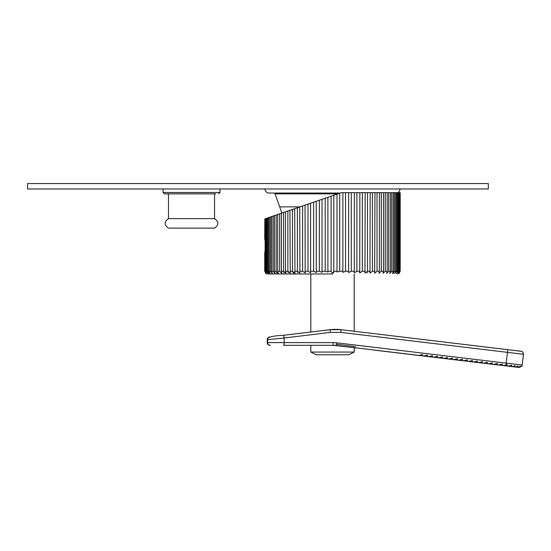 <?xml version="1.0" encoding="UTF-8"?>
<svg xmlns="http://www.w3.org/2000/svg" width="551" height="551" viewBox="0 0 551 551"><rect width="100%" height="100%" fill="white"/><g stroke="black" fill="none" stroke-linecap="round" stroke-linejoin="round"><path stroke-width="0.83" d="M264.969 188.979A4.064 4.064 0 0 0 269.033 193.043L340.325 193.043L269.033 193.043M399.936 188.979A4.064 4.064 0 0 1 397.595 192.664M335.614 329.367A46.077 46.07 -90 0 1 341.09 329.691L340.8 332.384L507.492 352.358L507.781 349.665L341.09 329.691L330.049 329.698A46.077 46.07 -90 0 1 335.614 329.367A46.077 46.07 -90 0 0 330.049 329.698L283.049 335.332C271.98 335.869 266.725 337.315 267.269 339.664L267.269 339.664A2.714 2.707 -90 0 1 269.659 336.978M333.686 272.897L333.81 271.257L332.453 273.606L331.096 271.257L331.096 196.204L316.233 201.294L316.274 272.566L313.609 271.257L313.609 202.189L310.557 203.236L310.633 272.759L308.009 271.257L308.009 204.111L305.171 205.082M367.09 272.938L367.359 272.38M393.262 273.399L393.862 272.91M399.633 272.917L397.498 273.971M398.242 271.257L398.931 271.257C397.767 274.267 397.925 274.267 399.399 271.257L399.819 271.257C398.559 274.267 398.642 274.267 400.054 271.257L400.198 271.257C398.855 274.267 398.855 274.267 400.198 271.257L400.198 192.664L400.054 271.257C398.642 274.267 398.559 274.267 399.819 271.257L399.819 192.664L399.399 192.664L399.399 271.257C397.925 274.267 397.767 274.267 398.931 271.257L398.931 192.664L398.242 192.664L398.242 271.257L396.548 273.578L397.54 271.257L397.54 192.664L396.575 192.664L396.575 271.257L394.771 273.558L395.646 271.257L395.646 192.664L394.42 192.664L394.42 271.257L392.505 273.523L393.276 271.257L393.276 192.664L391.795 192.664L391.795 271.257L389.777 273.489L390.445 271.257L390.445 192.664L388.724 192.664L388.724 271.257L386.602 273.441L387.167 271.257L387.167 192.664L385.218 192.664L385.218 271.257L383 273.386L383.475 271.257L383.475 192.664L381.313 192.664L381.313 271.257L379.012 273.317L379.398 271.257L379.398 192.664L377.036 192.664L377.036 271.257L374.652 273.241L374.962 192.664L372.421 192.664L372.421 271.257L369.962 273.144L370.196 192.664L367.496 192.664L367.496 271.257L364.976 273.041L365.155 192.664L362.31 192.664L362.31 271.257L359.734 272.91L359.858 192.664L356.896 192.664L356.896 271.257L354.272 272.759L354.348 192.664L351.297 192.664L351.297 271.257L348.631 272.566L348.68 192.664L345.553 192.664L345.553 271.257L342.867 272.332L342.88 192.664L341.448 192.664L332.453 195.743M339.705 271.257L337.005 272.001L337.005 194.179L339.705 193.256L339.705 271.257L342.88 271.257M488.296 183.559L488.296 188.979L27.55 188.979L27.55 183.559L488.296 183.559M215.799 193.856L164.418 193.856L163.062 192.506L219.98 192.506L218.623 193.856M310.826 331.991L329.953 329.698M336.241 344.155L355.547 346.641M354.19 352.068L348.769 354.775L316.246 354.775L310.826 352.068L354.19 352.068L354.3 347.681L333.079 345.312L356.662 347.977M264.852 240.133L265.086 218.809L265.086 271.257C266.347 274.267 266.271 274.267 264.852 271.257L264.955 250.891M268.44 272.029L268.785 272.759M274.467 271.257L275.128 273.489L273.11 271.257L273.11 216.061L274.467 215.599L274.467 271.257L276.182 271.257L276.182 215.007L277.738 214.477L276.182 215.007L277.738 214.477L277.738 271.257L278.303 273.441L276.182 271.257L276.953 273.151M283.593 271.333L283.958 272.738M287.87 271.326L288.152 272.635M297.409 207.741L299.758 206.935L299.93 273.041L297.409 271.257L297.409 207.741L292.485 209.428L294.709 208.664L294.943 273.144L292.485 271.257L293.593 273.441M297.409 271.326L297.657 272.655M337.956 193.856L274.997 193.856L274.997 193.043M299.958 206.866L279.729 206.866L274.997 193.856M214.559 218.637C218.988 221.798 218.988 224.96 214.559 228.121L168.482 228.121C164.053 224.96 164.053 221.798 168.482 218.637L214.559 218.637L214.559 193.856M299.758 206.935L305.054 205.124L305.171 272.91L302.595 271.257L302.595 205.964L299.93 206.88M287.87 211.005L289.95 210.296L290.253 273.241L287.87 271.257L287.87 211.005L285.508 211.811L285.508 271.257L285.9 273.317L283.593 271.257L283.593 212.472L285.508 211.811L281.43 213.209L281.43 271.257L281.905 273.386L279.688 271.257L279.688 213.809L281.43 213.209L277.738 214.477M273.11 216.061L270.486 216.956L271.629 216.564L271.629 271.257L272.401 273.523L270.486 271.257L270.486 216.956L269.26 217.376L269.26 271.257L270.135 273.558L268.33 271.257L268.33 217.693L267.373 218.024L267.373 271.257L268.358 273.578L266.67 271.257L266.67 218.265L265.975 218.506L265.975 271.257C267.145 274.267 266.987 274.267 265.506 271.257L265.506 218.664L265.086 218.809M342.88 192.664L345.553 192.664M348.68 192.664L351.297 192.664M354.348 192.664L356.896 192.664M359.858 192.664L362.31 192.664M365.155 192.664L367.496 192.664M370.196 192.664L372.421 192.664M374.962 192.664L377.036 192.664M379.398 192.664L381.313 192.664M383.475 192.664L385.218 192.664M387.167 192.664L388.724 192.664M390.445 192.664L391.795 192.664M393.276 192.664L394.42 192.664M395.646 192.664L396.575 192.664M397.54 192.664L398.242 192.664M398.931 192.664L399.399 192.664M264.852 218.892L264.714 238.597M265.506 218.664L265.975 218.506M268.358 217.686L269.26 217.376M276.182 215.007L274.467 215.599M289.95 271.257L292.485 271.257L292.485 209.428L289.95 210.296M310.557 203.236L305.054 205.124M313.609 202.189L316.233 201.294M319.353 200.227L322.025 199.31L322.046 272.332L319.353 271.257L319.353 200.227M325.2 198.222L327.9 197.299L327.9 272.008L325.2 271.257L325.2 198.222M331.096 196.204L333.81 195.274L333.81 271.257L337.005 271.257M266.67 271.257L265.975 271.257C267.145 274.267 266.987 274.267 265.506 271.257L265.086 271.257C266.347 274.267 266.271 274.267 264.852 271.257L264.714 271.257C266.057 274.267 266.057 274.267 264.714 271.257L264.714 252.427M267.407 273.971L265.251 272.89M332.453 273.971L267.407 273.971L332.453 273.971M270.045 336.978A2.714 2.707 -90 0 0 267.662 339.664L267.662 342.598L267.269 342.598L267.276 339.664L284.109 338.018L283.751 335.332M283.372 345.312L333.141 345.312A27.102 27.102 -90 0 1 336.365 345.505L336.723 342.812L333.176 342.598L284.109 342.598L284.109 338.018L330.414 332.391L330.049 329.698M375.259 350.25L418.98 355.402L422.521 354.458L422.307 355.801L378.585 350.65L423.967 356.001L427.507 355.058L427.294 356.401L383.572 351.242L428.953 356.593L432.501 355.65L432.28 356.993L388.565 351.841L433.947 357.193L437.487 356.249L437.274 357.592L393.552 352.44L438.933 357.792L442.474 356.848L442.26 358.191L398.545 353.039L443.927 358.391L447.467 357.447L447.247 358.791L403.532 353.639L448.913 358.99L452.454 358.047L452.24 359.39L408.518 354.231L453.9 359.583L457.44 358.639L457.227 359.982L413.512 354.83L458.893 360.182L462.434 359.238L462.22 360.581L418.498 355.429L463.88 360.781L467.42 359.837L467.207 361.18L423.485 356.029L468.867 361.38L472.414 360.437L472.193 361.78L428.478 356.621L473.86 361.979L477.4 361.036L477.187 362.372L433.465 357.22L478.847 362.572L482.387 361.628L482.173 362.971L438.451 357.819L483.833 363.171L487.38 362.227L487.16 363.57L443.445 358.419L488.827 363.77L492.367 362.827L492.153 364.17L448.431 359.018L493.813 364.369L497.353 363.426L497.14 364.769L453.425 359.61L498.807 364.969L502.347 364.018L502.126 365.361L458.411 360.209L503.793 365.561L507.299 364.617L507.078 365.954L463.398 360.809L508.573 366.139L511.576 365.127L511.266 366.463L468.391 361.408L512.471 366.608L515.151 365.561L514.648 366.87L473.378 362.007L515.619 366.987L518.098 365.919L517.286 367.186L478.364 362.599L517.974 367.276C520.778 366.27 521.101 366.312 518.946 367.393L483.358 363.199L519.138 367.421L521.48 366.546L519.097 367.421L488.344 363.798L519.07 367.421M520.358 366.195L519.138 367.421M519.338 367.441L493.331 364.397L519.338 367.441M519.256 367.441L498.324 364.989L519.256 367.441M519.097 367.441L508.649 366.229L518.76 367.421A2.714 2.707 90 0 0 519.104 367.441L508.642 366.229M504.978 365.788L503.311 365.588M468.391 361.408L470.058 361.608M267.269 342.598C267.435 344.244 268.337 345.146 269.983 345.312L269.983 345.312A2.714 2.707 -90 0 1 267.276 342.598L267.269 339.664M330.414 332.391L340.8 332.384M396.575 271.257L397.54 271.257M394.42 271.257L395.646 271.257M391.795 271.257L393.276 271.257M388.724 271.257L390.445 271.257M385.218 271.257L387.167 271.257M381.313 271.257L383.475 271.257M377.036 271.257L379.398 271.257M372.421 271.257L374.962 271.257M367.496 271.257L370.196 271.257M362.31 271.257L365.155 271.257M356.896 271.257L359.858 271.257M351.297 271.257L354.348 271.257M345.553 271.257L348.68 271.257M331.096 271.257L327.9 271.257M325.2 271.257L322.025 271.257M319.353 271.257L316.233 271.257M313.609 271.257L310.557 271.257M308.009 271.257L305.054 271.257M302.595 271.257L299.758 271.257M297.409 271.257L294.709 271.257M287.87 271.257L285.508 271.257M283.593 271.257L281.43 271.257M279.688 271.257L277.738 271.257M273.11 271.257L271.629 271.257M270.486 271.257L269.26 271.257M268.33 271.257L267.373 271.257M505.99 364.817L507.492 352.358L523.45 354.286A2.714 2.707 90 0 0 521.074 351.276L341.09 329.691M523.45 354.286L522.155 365.051L523.45 354.286C523.202 350.188 520.481 351.524 507.781 349.665M521.549 366.463A2.714 2.707 90 0 0 522.155 365.051L336.723 342.812M333.141 345.312L333.176 342.598M284.082 345.312L284.109 342.598L267.662 342.598A2.714 2.707 -90 0 0 270.369 345.312M336.296 345.505L418.98 355.402M422.307 355.801L423.967 356.001M427.294 356.401L428.953 356.593M432.28 356.993L433.947 357.193M437.274 357.592L438.933 357.792M442.26 358.191L443.927 358.391M447.247 358.791L448.913 358.99M452.24 359.39L453.9 359.583M457.227 359.982L458.893 360.182M462.22 360.581L463.88 360.781M467.207 361.18L468.867 361.38M472.193 361.78L473.86 361.979M477.187 362.372L478.847 362.572M482.173 362.971L483.833 363.171M487.16 363.57L488.827 363.77M492.153 364.17L493.813 364.369M497.14 364.769L498.807 364.969M502.126 365.361L503.793 365.561M507.078 365.954L508.573 366.139M511.266 366.463L512.471 366.608M514.648 366.87L515.619 366.987M517.286 367.186L517.974 367.276M390.232 352.041L388.565 351.841M494.998 364.597L493.338 364.397M430.145 356.821L428.478 356.621M219.98 188.979L219.98 192.506M310.826 331.998L310.826 273.971M310.826 352.068L310.826 345.312M168.482 218.637L168.482 193.856M279.729 206.866A55.017 55.017 0 0 0 281.974 213.023M354.19 331.261L354.19 273.971M522.155 365.051L521.515 366.505M499.984 365.189L498.324 364.989M490.011 363.997L488.344 363.798M485.018 363.398L483.358 363.199M480.031 362.799L478.364 362.599M475.038 362.2L473.378 362.007M465.065 361.008L463.398 360.809M460.071 360.409L458.411 360.209M455.085 359.81L453.425 359.61M450.098 359.218L448.431 359.018M445.105 358.618L443.445 358.419M440.118 358.019L438.451 357.819M435.132 357.42L433.465 357.22M425.152 356.228L423.485 356.029M420.158 355.629L418.498 355.429M415.172 355.03L413.512 354.83M410.185 354.431L408.518 354.231M405.192 353.832L403.532 353.632M400.205 353.239L398.545 353.039M395.219 352.64L393.552 352.44M385.239 351.442L383.572 351.242M380.252 350.842L378.585 350.65M163.062 188.979L163.062 192.506"/></g></svg>
